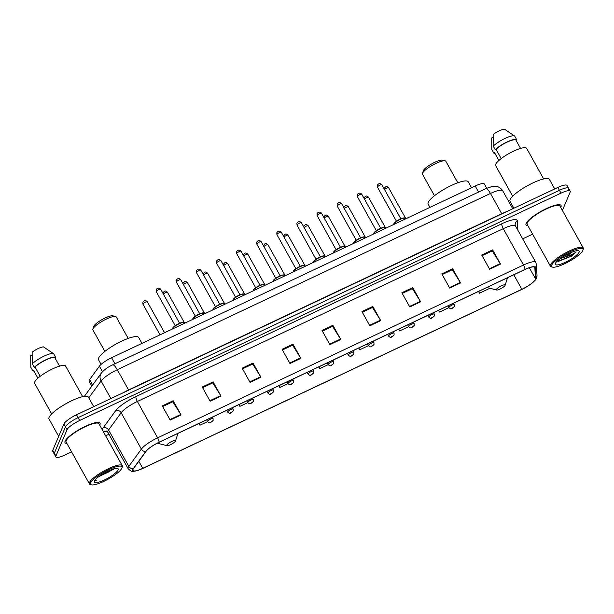 <?xml version="1.0" encoding="UTF-8"?>
<svg xmlns="http://www.w3.org/2000/svg" width="614" height="614" viewBox="0 0 614 614"><rect width="100%" height="100%" fill="white"/><g stroke="black" fill="none" stroke-linecap="round" stroke-linejoin="round"><path stroke-width="0.92" d="M91.824 386.129L89.137 381.302A12.518 2.855 -29.1 0 1 89.652 379.567L99.407 366.197A12.518 2.855 -29.1 0 1 111.564 357.739L475.198 186.011A12.518 2.855 -29.1 0 1 484.4 184.023L486.725 188.206M568.572 189.273A12.518 2.855 150.9 0 0 568.618 188.329L567.037 185.489A12.518 2.855 150.9 0 0 557.834 187.47L76.504 414.788A12.518 2.855 150.9 0 0 63.879 424.036L52.766 450.323A12.518 2.855 150.9 0 0 52.72 451.267L54.301 454.107A12.518 2.855 150.9 0 1 54.347 453.163A12.518 2.855 150.9 0 0 54.301 454.107L55.882 456.946A12.518 2.855 150.9 0 0 65.084 454.966L71.6 451.881M568.618 188.329A12.518 2.855 150.9 0 0 559.415 190.309L78.085 417.627A12.518 2.855 150.9 0 0 65.46 426.876L54.347 453.163L65.46 426.876A12.518 2.855 150.9 0 1 78.085 417.627L559.415 190.309A12.518 2.855 150.9 0 1 568.618 188.329L570.199 191.169A12.518 2.855 150.9 0 0 560.996 193.149L79.666 420.467A12.518 2.855 150.9 0 0 67.041 429.716L55.928 456.002A12.518 2.855 150.9 0 0 55.882 456.946M560.966 206.972A20.032 4.574 150.9 0 0 561.043 205.46A20.032 4.574 150.9 0 0 543.82 209.865A20.032 4.574 150.9 0 0 526.121 223.427A20.032 4.574 150.9 0 0 526.037 224.939A20.032 4.574 150.9 0 0 527.91 225.722A20.032 4.574 150.9 0 1 526.037 224.939A20.032 4.574 150.9 0 1 526.121 223.427A20.032 4.574 150.9 0 1 543.82 209.865A20.032 4.574 150.9 0 1 561.043 205.46A20.032 4.574 150.9 0 1 560.966 206.972A20.032 4.574 150.9 0 1 560.728 207.455A20.032 4.574 150.9 0 0 560.966 206.972M99.959 424.688A20.032 4.574 150.9 0 0 100.044 423.176A20.032 4.574 150.9 0 0 82.813 427.582A20.032 4.574 150.9 0 0 65.115 441.144A20.032 4.574 150.9 0 0 65.038 442.656A20.032 4.574 150.9 0 0 66.903 443.438A20.032 4.574 150.9 0 1 65.038 442.656A20.032 4.574 150.9 0 1 65.115 441.144A20.032 4.574 150.9 0 1 82.813 427.582A20.032 4.574 150.9 0 1 100.044 423.176A20.032 4.574 150.9 0 1 99.959 424.688A20.032 4.574 150.9 0 1 99.721 425.172A20.032 4.574 150.9 0 0 99.959 424.688M535.331 279.424A13.354 3.047 -29.1 0 1 521.869 289.294L142.755 468.336A13.354 3.047 -29.1 0 1 132.939 470.447A13.354 3.047 -29.1 0 1 133.484 468.597L146.063 451.351A13.354 3.047 -29.1 0 1 159.034 442.326L524.939 269.523A13.354 3.047 -29.1 0 1 534.756 267.412A13.354 3.047 -29.1 0 1 534.848 267.742L535.477 278.748A13.354 3.047 -29.1 0 1 535.331 279.424M535.623 279.286A13.685 3.124 150.9 0 0 535.776 278.595L535.139 267.589A13.685 3.124 150.9 0 0 524.985 269.416L159.08 442.218A13.685 3.124 150.9 0 0 145.787 451.467L133.207 468.712A13.685 3.124 150.9 0 0 138.718 470.109A13.685 3.124 150.9 0 0 142.709 468.444L521.823 289.401A13.685 3.124 150.9 0 0 532.046 283.154A13.685 3.124 150.9 0 0 535.623 279.286M105.639 435.81L108.962 434.244M522.683 238.854L532.607 234.164M562.401 210.456L570.153 192.113A12.518 2.855 150.9 0 0 570.199 191.169M250.052 382.368L242.146 368.17L253.037 363.027L260.942 377.226L250.052 382.368M210.118 401.226L202.213 387.027L213.104 381.885L221.009 396.084L210.118 401.226M170.193 420.083L162.288 405.885L173.179 400.742L181.076 414.941L170.193 420.083M369.835 325.796L361.938 311.597L372.821 306.455L380.726 320.654L369.835 325.796M409.768 306.939L401.863 292.74L412.754 287.598L420.659 301.796L409.768 306.939M449.694 288.081L441.796 273.882L452.687 268.74L460.584 282.939L449.694 288.081M489.627 269.224L481.721 255.025L492.612 249.883L500.517 264.081L489.627 269.224M289.977 363.511L282.072 349.312L292.962 344.17L300.868 358.369L289.977 363.511M329.91 344.654L322.005 330.455L332.895 325.313L340.801 339.511L329.91 344.654M238.93 404.595L239.913 406.353L247.81 402.623M199.005 423.453L199.98 425.21L207.593 421.618M358.722 348.023L359.704 349.78L368.469 345.644M398.647 329.165L399.63 330.923L408.694 326.648M438.58 310.308L439.563 312.065L448.911 307.652M478.513 291.45L479.488 293.208L489.903 288.288M278.863 385.738L279.838 387.495L288.027 383.627M318.789 366.88L319.771 368.638L328.252 364.632M332.895 325.313L332.45 326.372M322.381 331.123L332.535 326.326L340.517 339.035A3.339 0.913 64.7 0 1 340.801 339.511M292.962 344.17L292.517 345.229M282.448 349.98L292.609 345.183L300.584 357.893A3.339 0.913 64.7 0 1 300.868 358.369M492.612 249.883L492.167 250.942M482.097 255.7L492.251 250.896L500.233 263.606A3.339 0.913 64.7 0 1 500.517 264.081M452.687 268.74L452.234 269.799M442.164 274.558L452.326 269.753L460.308 282.463A3.339 0.913 64.7 0 1 460.584 282.939M412.754 287.598L412.309 288.657M402.239 293.415L412.393 288.611L420.375 301.32A3.339 0.913 64.7 0 1 420.659 301.796M372.821 306.455L372.376 307.514M362.306 312.273L372.468 307.468L380.45 320.178A3.339 0.913 64.7 0 1 380.726 320.654M173.179 400.742L172.726 401.802M162.656 406.552L172.818 401.756L180.8 414.465A3.339 0.913 64.7 0 1 181.076 414.941M213.104 381.885L212.659 382.944M202.589 387.695L212.743 382.898L220.725 395.608A3.339 0.913 64.7 0 1 221.009 396.084M253.037 363.027L252.592 364.087M242.515 368.837L252.676 364.041L260.658 376.75A3.339 0.913 64.7 0 1 260.942 377.226M319.771 368.638L318.881 366.834M359.704 349.78L358.814 347.977M399.63 330.923L398.739 329.119M439.563 312.065L438.672 310.262M479.488 293.208L478.598 291.404M279.838 387.495L278.948 385.692M239.913 406.353L239.023 404.549M199.98 425.21L199.089 423.407M551.648 265.171A17.944 4.098 150.9 0 0 552.477 267.121A17.944 4.098 150.9 0 0 568.871 261.587A17.944 4.098 150.9 0 0 582.863 250.428A17.944 4.098 150.9 0 0 582.962 250.159A17.944 4.098 150.9 0 0 569.37 252.093A17.944 4.098 150.9 0 0 551.648 265.171M582.962 250.159L583.3 249.092A18.781 4.29 150.9 0 0 583.269 247.956A18.781 4.29 150.9 0 0 567.121 252.085A18.781 4.29 150.9 0 0 550.528 264.803A18.781 4.29 150.9 0 0 550.451 266.223A18.781 4.29 150.9 0 0 551.395 266.844L552.477 267.121M583.269 247.956L559.953 206.066A18.781 4.29 150.9 0 0 543.804 210.195A18.781 4.29 150.9 0 0 527.211 222.913A18.781 4.29 150.9 0 0 527.134 224.333L550.451 266.223M554.718 188.943L549.4 179.388A22.534 5.142 150.9 0 0 530.028 184.346A22.534 5.142 150.9 0 0 510.111 199.604A22.534 5.142 150.9 0 0 510.019 201.308L513.872 208.23M543.666 178.95L526.635 148.35A17.737 4.052 150.9 0 0 511.385 152.249A17.737 4.052 150.9 0 0 495.713 164.26A17.737 4.052 150.9 0 0 495.636 165.603L512.667 196.204M558.264 261.449L571.304 256.253L576.185 251.955C573.407 253.989 569.331 255.785 563.974 257.343A9.433 2.157 150.9 0 0 572.187 252.024M563.974 257.343L560.405 258.463M571.143 252.446L563.299 256.529M579.094 252.208A13.608 3.108 150.9 0 0 578.457 250.727A13.608 3.108 150.9 0 0 566.031 254.925A13.608 3.108 150.9 0 0 555.417 263.391A13.608 3.108 150.9 0 0 555.34 263.598A13.608 3.108 150.9 0 0 565.647 262.132A13.608 3.108 150.9 0 0 579.094 252.208M520.549 148.419L515.829 139.938A12.518 2.855 150.9 0 0 506.941 142.218A12.518 2.855 150.9 0 0 496.035 149.294L501.208 158.581M515.829 139.938L516.627 139.562L514.647 136.016L504.485 129.163A8.343 1.903 150.9 0 0 493.149 134.512L493.265 146.117L495.237 149.662L496.035 149.294M514.647 136.016A13.354 3.047 150.9 0 0 505.084 138.396A13.354 3.047 150.9 0 0 493.265 146.117M516.627 139.562A13.354 3.047 150.9 0 0 507.064 141.949A13.354 3.047 150.9 0 0 495.237 149.662M498.906 160.469L494.585 152.709L493.794 153.086A13.354 3.047 150.9 0 0 494.938 153.346M493.096 137.275L491.707 137.935L491.814 149.54L493.794 153.086M576.185 251.955L569.746 256.575L559.239 260.789L557.274 261.027M571.304 256.253L557.98 261.457M457.798 182.757L445.841 161.275A13.354 3.047 150.9 0 0 445.165 160.83L442.464 160.139A11.267 2.571 150.9 0 0 432.172 163.616A11.267 2.571 150.9 0 0 423.384 170.623A11.267 2.571 150.9 0 0 423.322 170.792A11.267 2.571 150.9 0 0 423.276 170.961M445.165 160.83A13.354 3.047 150.9 0 0 432.97 164.951A13.354 3.047 150.9 0 0 422.555 173.255A13.354 3.047 150.9 0 0 422.478 173.463A13.354 3.047 150.9 0 0 422.501 174.269L434.459 195.743M496.404 289.463A5.004 1.144 150.9 0 0 496.642 290.008A5.004 1.144 150.9 0 0 501.216 288.465A5.004 1.144 150.9 0 0 505.115 285.349A5.004 1.144 150.9 0 0 505.145 285.28A5.004 1.144 150.9 0 0 501.354 285.817A5.004 1.144 150.9 0 0 496.404 289.463M471.552 187.73L468.259 181.813A22.956 5.242 150.9 0 0 448.519 186.863A22.956 5.242 150.9 0 0 428.234 202.405A22.956 5.242 150.9 0 0 428.142 204.14L429.946 207.378M128.196 338.414L116.238 316.931A13.354 3.047 150.9 0 0 115.57 316.494L112.861 315.803A11.267 2.571 150.9 0 0 102.569 319.28A11.267 2.571 150.9 0 0 93.781 326.28A11.267 2.571 150.9 0 0 93.719 326.456A11.267 2.571 150.9 0 0 93.681 326.617M115.57 316.494A13.354 3.047 150.9 0 0 103.367 320.608A13.354 3.047 150.9 0 0 92.952 328.912A13.354 3.047 150.9 0 0 92.883 329.119A13.354 3.047 150.9 0 0 92.906 329.925L104.856 351.408M166.808 445.127A5.004 1.144 150.9 0 0 167.039 445.672A5.004 1.144 150.9 0 0 171.613 444.129A5.004 1.144 150.9 0 0 175.52 441.013A5.004 1.144 150.9 0 0 175.543 440.936A5.004 1.144 150.9 0 0 171.751 441.474A5.004 1.144 150.9 0 0 166.808 445.127M141.949 343.387L138.657 337.47A22.956 5.242 150.9 0 0 118.924 342.52A22.956 5.242 150.9 0 0 98.639 358.062A22.956 5.242 150.9 0 0 98.547 359.796L101.103 364.394M90.642 482.888A17.944 4.098 150.9 0 0 91.471 484.837A17.944 4.098 150.9 0 0 107.864 479.304A17.944 4.098 150.9 0 0 121.856 468.144A17.944 4.098 150.9 0 0 121.956 467.876A17.944 4.098 150.9 0 0 108.363 469.81A17.944 4.098 150.9 0 0 90.642 482.888M121.956 467.876L122.293 466.809A18.781 4.29 150.9 0 0 122.263 465.673A18.781 4.29 150.9 0 0 106.115 469.802A18.781 4.29 150.9 0 0 89.521 482.52A18.781 4.29 150.9 0 0 89.444 483.939A18.781 4.29 150.9 0 0 90.388 484.561L91.471 484.837M122.263 465.673L98.946 423.783A18.781 4.29 150.9 0 0 82.798 427.912A18.781 4.29 150.9 0 0 66.205 440.629A18.781 4.29 150.9 0 0 66.128 442.049L89.444 483.939M93.712 406.66L88.401 397.104A22.534 5.142 150.9 0 0 69.021 402.063A22.534 5.142 150.9 0 0 49.105 417.32A22.534 5.142 150.9 0 0 49.013 419.024L58.668 436.362M82.66 396.667L65.629 366.067A17.737 4.052 150.9 0 0 50.379 369.966A17.737 4.052 150.9 0 0 34.706 381.977A17.737 4.052 150.9 0 0 34.637 383.32L51.668 413.92M118.088 469.925A13.608 3.108 150.9 0 0 117.451 468.451A13.608 3.108 150.9 0 0 105.025 472.642A13.608 3.108 150.9 0 0 94.41 481.107A13.608 3.108 150.9 0 0 94.333 481.315A13.608 3.108 150.9 0 0 104.649 479.849A13.608 3.108 150.9 0 0 118.088 469.925M94.878 480.394L96.49 480.869L95.362 479.695M98.585 476.786L113.498 469.357M59.543 366.136L54.83 357.655A12.518 2.855 150.9 0 0 45.943 359.934A12.518 2.855 150.9 0 0 35.029 367.011L40.202 376.298M54.83 357.655L55.621 357.287L53.641 353.733L43.479 346.879A8.343 1.903 150.9 0 0 32.143 352.229L32.258 363.833L34.23 367.379L35.029 367.011M53.641 353.733A13.354 3.047 150.9 0 0 44.078 356.112A13.354 3.047 150.9 0 0 32.258 363.833M55.621 357.287A13.354 3.047 150.9 0 0 46.058 359.666A13.354 3.047 150.9 0 0 34.23 367.379M37.899 378.186L33.578 370.434L32.788 370.802A13.354 3.047 150.9 0 0 33.931 371.063M32.089 354.992L30.7 355.652L30.815 367.256L32.788 370.802M96.49 480.869L94.878 480.301M110.881 469.856L101.939 474.461M113.145 469.05L107.857 472.412L99.775 475.911M478.559 192.052L475.198 186.011M114.925 363.78L111.564 357.739M102.484 371.731L99.407 366.197M92.668 384.978L89.652 379.567M84.41 396.337A8.343 7.284 -143.9 0 1 84.709 395.884L101.279 373.158C104.035 369.843 107.795 367.088 112.569 364.893A8.343 2.279 64.7 0 1 117.289 369.705L128.556 389.936L501.73 213.703A16.693 3.814 -29.1 0 1 506.596 211.669M557.834 187.47L560.996 193.149M52.766 450.323L55.928 456.002M63.879 424.036L67.041 429.716M76.504 414.788L79.666 420.467M112.569 364.893L485.743 188.651L492.436 186.387L494.869 186.211C495.521 186.172 499.604 186.142 502.736 190.824A16.693 3.814 150.9 0 0 490.463 193.464L501.73 213.703A2.088 0.568 -115.3 0 0 501.853 213.91M485.743 188.651A8.343 2.279 64.7 0 1 490.463 193.464L117.289 369.705A16.693 3.814 150.9 0 0 101.08 380.979L110.865 398.563M101.279 373.158A8.343 7.284 -143.9 0 0 101.08 380.979L88.792 397.818M123.399 392.645A16.693 3.814 -29.1 0 1 128.556 389.936A2.088 0.568 -115.3 0 0 128.679 390.151M521.869 289.294L513.795 274.788M107.005 431.32A20.868 4.766 -29.1 0 1 103.221 431.458M102.2 429.631A20.868 4.766 -29.1 0 1 102.346 429.217A20.868 4.766 -29.1 0 1 103.129 427.897L115.701 410.651A20.868 4.766 -29.1 0 1 135.97 396.552L501.868 223.749A20.868 4.766 -29.1 0 1 517.356 220.963L517.886 230.242M133.207 468.712A4.175 3.646 -143.9 0 1 128.81 466.348L108.578 429.992A16.693 3.814 150.9 0 0 107.957 431.051A16.693 3.814 150.9 0 0 107.887 432.31L106.268 430.974M532.046 283.154C534.917 280.652 536.421 278.933 536.552 277.988L537.012 275.486A4.175 4.037 176.7 0 1 535.776 278.595M159.08 442.218A4.175 1.144 -115.3 0 0 157.598 437.82L523.504 265.018A4.175 1.144 64.7 0 1 524.985 269.416M145.787 451.467A4.175 3.646 -143.9 0 1 141.389 449.103A16.693 3.814 -29.1 0 1 157.598 437.82L137.367 401.472A16.693 3.814 150.9 0 0 121.15 412.746L108.578 429.992A4.175 3.646 36.1 0 0 103.129 427.897M537.012 275.486L536.383 264.481A4.175 4.037 176.7 0 1 535.139 267.589M501.868 223.749A4.175 1.144 64.7 0 0 503.265 228.669L523.504 265.018A16.693 3.814 -29.1 0 1 535.776 262.378L515.537 226.021A16.693 3.814 150.9 0 0 503.265 228.669L137.367 401.472A4.175 1.144 64.7 0 1 135.97 396.552M138.718 470.109C131.143 471.966 131.979 472.112 128.119 468.666A16.693 3.814 -29.1 0 1 128.81 466.348L141.389 449.103L121.15 412.746A4.175 3.646 36.1 0 0 115.701 410.651M517.356 220.963A4.175 4.037 -3.3 0 0 515.161 224.755L515.537 226.021M142.755 468.336L138.825 461.275M535.477 278.748L529.345 267.727M534.848 267.742L534.518 267.159M329.641 344.178L340.517 339.035M369.567 325.32L380.45 320.178M409.5 306.463L420.375 301.32M449.425 287.605L460.308 282.463M489.358 268.748L500.233 263.606M289.708 363.027L300.584 357.893M249.783 381.885L260.658 376.75M209.85 400.742L220.725 395.608M169.924 419.6L180.8 414.465M388.593 187.915A2.502 0.568 150.9 0 0 388.608 187.723A2.502 0.568 150.9 0 0 386.889 188.061A2.502 0.568 150.9 0 0 384.548 189.565M448.903 307.376A3.131 0.714 -29.1 0 1 451.666 305.258A3.131 0.714 -29.1 0 1 454.36 304.575L454.452 306.478C451.382 308.98 451.321 309.809 448.888 307.614A3.131 0.714 -29.1 0 1 448.903 307.376M453.523 307.437L451.704 308.297L453.523 307.437M368.484 197.409A2.502 0.568 150.9 0 0 368.5 197.217A2.502 0.568 150.9 0 0 366.781 197.554A2.502 0.568 150.9 0 0 364.44 199.066M428.795 316.878A3.131 0.714 -29.1 0 1 431.558 314.759A3.131 0.714 -29.1 0 1 434.251 314.069L434.344 315.972C431.266 318.482 431.212 319.311 428.779 317.116A3.131 0.714 -29.1 0 1 428.795 316.878M433.407 316.939L431.596 317.791L433.407 316.939M348.376 206.903A2.502 0.568 150.9 0 0 348.384 206.718A2.502 0.568 150.9 0 0 346.672 207.056A2.502 0.568 150.9 0 0 344.331 208.56M408.686 326.372A3.131 0.714 -29.1 0 1 411.449 324.253A3.131 0.714 -29.1 0 1 414.143 323.563L414.235 325.474C411.157 327.976 411.104 328.805 408.671 326.61A3.131 0.714 -29.1 0 1 408.686 326.372M413.299 326.433L411.487 327.293L413.299 326.433M328.267 216.404A2.502 0.568 150.9 0 0 328.275 216.212A2.502 0.568 150.9 0 0 326.564 216.55A2.502 0.568 150.9 0 0 324.215 218.062M388.57 335.873A3.131 0.714 -29.1 0 1 391.341 333.755A3.131 0.714 -29.1 0 1 394.027 333.064L394.127 334.968C391.049 337.477 390.988 338.299 388.562 336.111A3.131 0.714 -29.1 0 1 388.57 335.873M393.19 335.935L391.379 336.787L393.19 335.935M308.159 225.898A2.502 0.568 150.9 0 0 308.167 225.714A2.502 0.568 150.9 0 0 306.455 226.052A2.502 0.568 150.9 0 0 304.107 227.556M368.461 345.367A3.131 0.714 -29.1 0 1 371.232 343.249A3.131 0.714 -29.1 0 1 373.918 342.558L374.018 344.469C370.94 346.971 370.879 347.8 368.454 345.605A3.131 0.714 -29.1 0 1 368.461 345.367M373.082 345.429L371.263 346.288L373.082 345.429M288.043 235.4A2.502 0.568 150.9 0 0 288.058 235.208A2.502 0.568 150.9 0 0 286.339 235.546A2.502 0.568 150.9 0 0 283.998 237.05M348.353 354.869A3.131 0.714 -29.1 0 1 351.116 352.743A3.131 0.714 -29.1 0 1 353.81 352.06L353.902 353.963C350.832 356.465 350.771 357.294 348.338 355.099A3.131 0.714 -29.1 0 1 348.353 354.869M352.973 354.93L351.154 355.782L352.973 354.93M267.934 244.894A2.502 0.568 150.9 0 0 267.95 244.71A2.502 0.568 150.9 0 0 266.23 245.047A2.502 0.568 150.9 0 0 263.89 246.552M328.244 364.363A3.131 0.714 -29.1 0 1 331.007 362.245A3.131 0.714 -29.1 0 1 333.701 361.554L333.793 363.465C330.723 365.967 330.662 366.796 328.229 364.601A3.131 0.714 -29.1 0 1 328.244 364.363M332.857 364.424L331.046 365.284L332.857 364.424M247.826 254.396A2.502 0.568 150.9 0 0 247.833 254.204A2.502 0.568 150.9 0 0 246.122 254.541A2.502 0.568 150.9 0 0 243.781 256.046M308.136 373.857A3.131 0.714 -29.1 0 1 310.899 371.739A3.131 0.714 -29.1 0 1 313.593 371.056L313.685 372.959C310.607 375.461 310.554 376.29 308.121 374.095A3.131 0.714 -29.1 0 1 308.136 373.857M312.749 373.918L310.937 374.778L312.749 373.918M227.717 263.89A2.502 0.568 150.9 0 0 227.725 263.698A2.502 0.568 150.9 0 0 226.013 264.035A2.502 0.568 150.9 0 0 223.665 265.547M288.02 383.359A3.131 0.714 -29.1 0 1 290.79 381.24A3.131 0.714 -29.1 0 1 293.477 380.55L293.576 382.453C290.499 384.963 290.437 385.792 288.012 383.596A3.131 0.714 -29.1 0 1 288.02 383.359M292.64 383.42L290.829 384.272L292.64 383.42M207.609 273.383A2.502 0.568 150.9 0 0 207.616 273.199A2.502 0.568 150.9 0 0 205.905 273.537A2.502 0.568 150.9 0 0 203.556 275.041M267.911 392.853A3.131 0.714 -29.1 0 1 270.682 390.734A3.131 0.714 -29.1 0 1 273.368 390.043L273.468 391.955C270.39 394.457 270.329 395.286 267.904 393.09A3.131 0.714 -29.1 0 1 267.911 392.853M272.532 392.914L270.713 393.774L272.532 392.914M187.493 282.885A2.502 0.568 150.9 0 0 187.508 282.693A2.502 0.568 150.9 0 0 185.789 283.031A2.502 0.568 150.9 0 0 183.448 284.543M247.803 402.354A3.131 0.714 -29.1 0 1 250.566 400.236A3.131 0.714 -29.1 0 1 253.26 399.545L253.352 401.449C250.282 403.958 250.22 404.779 247.787 402.592A3.131 0.714 -29.1 0 1 247.803 402.354M252.423 402.416L250.604 403.268L252.423 402.416M167.384 292.379A2.502 0.568 150.9 0 0 167.399 292.195A2.502 0.568 150.9 0 0 165.68 292.533A2.502 0.568 150.9 0 0 163.339 294.037M227.694 411.848A3.131 0.714 -29.1 0 1 230.457 409.73A3.131 0.714 -29.1 0 1 233.151 409.039L233.243 410.95C230.173 413.452 230.112 414.281 227.679 412.086A3.131 0.714 -29.1 0 1 227.694 411.848M232.307 411.91L230.496 412.769L232.307 411.91M147.276 301.881A2.502 0.568 150.9 0 0 147.283 301.689A2.502 0.568 150.9 0 0 145.134 302.241A2.502 0.568 150.9 0 0 142.924 303.938A2.502 0.568 150.9 0 0 142.908 304.122L160.016 334.86M207.586 421.35A3.131 0.714 -29.1 0 1 210.349 419.224A3.131 0.714 -29.1 0 1 213.043 418.541L213.135 420.444C210.057 422.946 210.003 423.775 207.57 421.58A3.131 0.714 -29.1 0 1 207.586 421.35M212.198 421.411L210.387 422.263L212.198 421.411M393.942 224.463L393.942 223.649C393.935 223.611 394.211 222.022 400.85 218.761C405.908 217.087 404.012 218.292 404.879 218.369A6.263 1.428 150.9 0 0 399.499 219.751A6.263 1.428 150.9 0 0 393.965 223.987A6.263 1.428 150.9 0 0 393.912 224.394M377.472 186.94A2.502 0.568 150.9 0 0 377.464 187.132L377.364 185.274C377.955 184.162 379.598 182.542 381.839 184.699A2.502 0.568 150.9 0 0 379.682 185.244A2.502 0.568 150.9 0 0 377.472 186.94M394.127 223.458A5.841 1.335 -29.1 0 1 399.062 219.628A5.841 1.335 -29.1 0 1 404.235 218.123M381.831 184.883A2.502 0.568 150.9 0 0 381.839 184.699L400.804 218.776M373.826 233.957L373.834 233.151C373.826 233.105 374.103 231.516 380.734 228.254C385.799 226.589 383.896 227.786 384.771 227.871A6.263 1.428 150.9 0 0 379.383 229.245A6.263 1.428 150.9 0 0 373.857 233.481A6.263 1.428 150.9 0 0 373.803 233.896M357.363 196.442A2.502 0.568 150.9 0 0 357.348 196.626L357.256 194.768C357.839 193.663 359.489 192.036 361.73 194.193A2.502 0.568 150.9 0 0 359.574 194.745A2.502 0.568 150.9 0 0 357.363 196.442M374.018 232.959A5.841 1.335 -29.1 0 1 378.953 229.122A5.841 1.335 -29.1 0 1 384.126 227.625M361.715 194.385A2.502 0.568 150.9 0 0 361.73 194.193L380.695 228.278M353.718 243.451L353.725 242.645C353.718 242.599 353.994 241.018 360.625 237.756C365.691 236.083 363.787 237.288 364.662 237.365A6.263 1.428 150.9 0 0 359.274 238.739A6.263 1.428 150.9 0 0 353.741 242.983A6.263 1.428 150.9 0 0 353.695 243.39M337.255 205.936A2.502 0.568 150.9 0 0 337.239 206.127L337.147 204.27C337.731 203.157 339.381 201.53 341.614 203.687A2.502 0.568 150.9 0 0 339.465 204.239A2.502 0.568 150.9 0 0 337.255 205.936M353.91 242.453A5.841 1.335 -29.1 0 1 358.837 238.616A5.841 1.335 -29.1 0 1 364.018 237.119M341.607 203.879A2.502 0.568 150.9 0 0 341.614 203.687L360.587 237.772M333.609 252.953L333.609 252.147C333.602 252.101 333.886 250.512 340.517 247.25C345.582 245.585 343.679 246.782 344.546 246.859A6.263 1.428 150.9 0 0 339.166 248.24A6.263 1.428 150.9 0 0 333.632 252.477A6.263 1.428 150.9 0 0 333.586 252.891M317.139 215.437A2.502 0.568 150.9 0 0 317.131 215.621L317.031 213.764C317.622 212.659 319.272 211.032 321.506 213.188A2.502 0.568 150.9 0 0 319.357 213.741A2.502 0.568 150.9 0 0 317.139 215.437M333.801 251.955A5.841 1.335 -29.1 0 1 338.728 248.117A5.841 1.335 -29.1 0 1 343.909 246.613M321.498 213.38A2.502 0.568 150.9 0 0 321.506 213.188L340.478 247.265M313.501 262.447L313.501 261.641C313.493 261.595 313.769 260.014 320.408 256.752C325.466 255.079 323.57 256.284 324.438 256.36A6.263 1.428 150.9 0 0 319.057 257.734A6.263 1.428 150.9 0 0 313.524 261.978A6.263 1.428 150.9 0 0 313.47 262.385M297.03 224.931A2.502 0.568 150.9 0 0 297.022 225.123L296.923 223.266C297.514 222.153 299.164 220.526 301.397 222.682A2.502 0.568 150.9 0 0 299.248 223.235A2.502 0.568 150.9 0 0 297.03 224.931M313.693 261.449A5.841 1.335 -29.1 0 1 318.62 257.611A5.841 1.335 -29.1 0 1 323.801 256.115M301.39 222.874A2.502 0.568 150.9 0 0 301.397 222.682L320.37 256.767M293.392 271.948L293.392 271.142C293.385 271.096 293.661 269.508 300.3 266.246C305.358 264.58 303.462 265.778 304.329 265.854A6.263 1.428 150.9 0 0 298.949 267.236A6.263 1.428 150.9 0 0 293.415 271.472A6.263 1.428 150.9 0 0 293.362 271.879M276.922 234.425A2.502 0.568 150.9 0 0 276.914 234.617L276.814 232.76C277.405 231.655 279.048 230.027 281.289 232.184A2.502 0.568 150.9 0 0 279.132 232.737A2.502 0.568 150.9 0 0 276.922 234.425M293.576 270.943A5.841 1.335 -29.1 0 1 298.511 267.113A5.841 1.335 -29.1 0 1 303.684 265.609M281.281 232.368A2.502 0.568 150.9 0 0 281.289 232.184L300.254 266.261M273.276 281.442L273.284 280.636C273.276 280.59 273.552 279.009 280.184 275.747C285.249 274.074 283.346 275.279 284.221 275.356A6.263 1.428 150.9 0 0 278.833 276.73A6.263 1.428 150.9 0 0 273.307 280.966A6.263 1.428 150.9 0 0 273.253 281.381M256.813 243.927A2.502 0.568 150.9 0 0 256.805 244.119L256.706 242.254C257.289 241.148 258.939 239.521 261.18 241.678A2.502 0.568 150.9 0 0 259.024 242.231A2.502 0.568 150.9 0 0 256.813 243.927M273.468 280.444A5.841 1.335 -29.1 0 1 278.403 276.607A5.841 1.335 -29.1 0 1 283.576 275.11M261.165 241.87A2.502 0.568 150.9 0 0 261.18 241.678L280.145 275.763M253.168 290.944L253.175 290.13C253.168 290.092 253.444 288.503 260.075 285.241C265.141 283.576 263.237 284.773 264.112 284.85A6.263 1.428 150.9 0 0 258.724 286.231A6.263 1.428 150.9 0 0 253.191 290.468A6.263 1.428 150.9 0 0 253.145 290.875M236.705 253.421A2.502 0.568 150.9 0 0 236.689 253.613L236.597 251.755C237.181 250.642 238.831 249.023 241.064 251.18A2.502 0.568 150.9 0 0 238.915 251.725A2.502 0.568 150.9 0 0 236.705 253.421M253.359 289.938A5.841 1.335 -29.1 0 1 258.287 286.109A5.841 1.335 -29.1 0 1 263.467 284.604M241.056 251.364A2.502 0.568 150.9 0 0 241.064 251.18L260.037 285.257M233.059 300.438L233.067 299.632C233.051 299.586 233.335 297.997 239.967 294.735C245.032 293.07 243.129 294.267 243.996 294.352A6.263 1.428 150.9 0 0 238.616 295.725A6.263 1.428 150.9 0 0 233.082 299.962A6.263 1.428 150.9 0 0 233.036 300.376M216.588 262.922A2.502 0.568 150.9 0 0 216.581 263.107L216.481 261.249C217.072 260.144 218.722 258.517 220.956 260.674A2.502 0.568 150.9 0 0 218.807 261.226A2.502 0.568 150.9 0 0 216.588 262.922M233.251 299.44A5.841 1.335 -29.1 0 1 238.178 295.603A5.841 1.335 -29.1 0 1 243.359 294.106M220.948 260.866A2.502 0.568 150.9 0 0 220.956 260.674L239.928 294.758M212.951 309.932L212.951 309.126C212.943 309.08 213.219 307.499 219.858 304.237C224.924 302.564 223.02 303.769 223.887 303.846A6.263 1.428 150.9 0 0 218.507 305.219A6.263 1.428 150.9 0 0 212.974 309.464A6.263 1.428 150.9 0 0 212.92 309.87M196.48 272.416A2.502 0.568 150.9 0 0 196.472 272.608L196.373 270.751C196.964 269.638 198.614 268.011 200.847 270.168A2.502 0.568 150.9 0 0 198.698 270.72A2.502 0.568 150.9 0 0 196.48 272.416M213.142 308.934A5.841 1.335 -29.1 0 1 218.07 305.097A5.841 1.335 -29.1 0 1 223.25 303.6M200.839 270.36A2.502 0.568 150.9 0 0 200.847 270.168L219.82 304.252M192.842 319.433L192.842 318.628C192.834 318.582 193.111 316.993 199.75 313.731C204.807 312.065 202.912 313.263 203.779 313.34A6.263 1.428 150.9 0 0 198.399 314.721A6.263 1.428 150.9 0 0 192.865 318.958A6.263 1.428 150.9 0 0 192.811 319.372M176.371 281.918A2.502 0.568 150.9 0 0 176.364 282.102L176.264 280.245C176.855 279.14 178.497 277.513 180.739 279.669A2.502 0.568 150.9 0 0 178.582 280.222A2.502 0.568 150.9 0 0 176.371 281.918M193.026 318.436A5.841 1.335 -29.1 0 1 197.961 314.598A5.841 1.335 -29.1 0 1 203.134 313.094M180.731 279.861A2.502 0.568 150.9 0 0 180.739 279.669L199.703 313.746M172.726 328.927L172.734 328.122C172.726 328.076 173.002 326.494 179.633 323.233C184.699 321.559 182.795 322.764 183.67 322.841A6.263 1.428 150.9 0 0 178.29 324.215A6.263 1.428 150.9 0 0 172.757 328.459A6.263 1.428 150.9 0 0 172.703 328.866M156.263 291.412A2.502 0.568 150.9 0 0 156.255 291.604L156.156 289.747C156.747 288.634 158.389 287.007 160.63 289.163A2.502 0.568 150.9 0 0 158.473 289.716A2.502 0.568 150.9 0 0 156.263 291.412M172.918 327.93A5.841 1.335 -29.1 0 1 177.853 324.092A5.841 1.335 -29.1 0 1 183.026 322.596M160.615 289.355A2.502 0.568 150.9 0 0 160.63 289.163L179.595 323.248M84.394 396.345L84.709 395.884M502.736 190.824L512.728 208.775M536.383 264.481L535.776 262.378M128.119 468.666L107.887 432.31M423.322 170.792L422.478 173.463M496.642 290.008L486.848 287.513M505.145 285.28L507.517 277.751M93.719 326.456L92.883 329.119M167.039 445.672L157.299 443.185M175.543 440.936L177.914 433.407M405.877 218.745L388.608 187.723C385.745 185.267 385.615 187.155 384.134 188.298L384.026 188.628M453.6 303.209L454.36 304.575M447.928 305.887L448.888 307.614M385.761 228.247L368.5 197.217C365.637 194.761 365.507 196.649 364.025 197.8L363.918 198.122M433.492 312.71L434.251 314.069M427.82 315.389L428.779 317.116M365.652 237.741L348.384 206.718C345.528 204.262 345.398 206.143 343.917 207.294L343.802 207.624M413.383 322.204L414.143 323.563M407.711 324.883L408.671 326.61M345.544 247.242L328.275 216.212C325.42 213.756 325.29 215.644 323.801 216.788L323.693 217.118M393.275 331.706L394.027 333.064M387.603 334.384L388.562 336.111M325.435 256.736L308.167 225.714C305.304 223.258 305.173 225.138 303.692 226.29L303.585 226.612M373.166 341.2L373.918 342.558M367.487 343.878L368.454 345.605M305.327 266.23L288.058 235.208C285.195 232.752 285.065 234.64 283.584 235.784L283.476 236.114M353.05 350.701L353.81 352.06M347.378 353.38L348.338 355.099M285.211 275.732L267.95 244.71C265.087 242.254 264.956 244.134 263.475 245.285L263.368 245.608M332.942 360.195L333.701 361.554M327.27 362.874L328.229 364.601M265.102 285.226L247.833 254.204C244.978 251.748 244.848 253.636 243.367 254.779L243.251 255.109M312.833 369.689L313.593 371.056M307.161 372.368L308.121 374.095M244.994 294.728L227.725 263.698C224.87 261.242 224.739 263.13 223.25 264.281L223.143 264.603M292.724 379.191L293.477 380.55M287.053 381.87L288.012 383.596M224.885 304.222L207.616 273.199C204.754 270.743 204.623 272.624 203.142 273.775L203.034 274.105M272.616 388.685L273.368 390.043M266.936 391.364L267.904 393.09M204.777 313.723L187.508 282.693C184.645 280.237 184.515 282.125 183.033 283.269L182.926 283.599M252.5 398.187L253.26 399.545M246.828 400.865L247.787 402.592M184.66 323.217L167.399 292.195C164.537 289.739 164.406 291.619 162.925 292.771L162.817 293.093M232.391 407.681L233.151 409.039M226.719 410.359L227.679 412.086M164.552 332.711L147.283 301.689C144.428 299.233 144.298 301.121 142.816 302.265L142.908 304.122M212.283 417.182L213.043 418.541M206.611 419.861L207.57 421.58M377.464 187.132L396.429 221.217M404.879 218.369L405.255 219.037M357.348 196.626L376.321 230.71M384.771 227.871L385.139 228.538M337.239 206.127L356.212 240.204M364.662 237.365L365.031 238.032M317.131 215.621L336.104 249.706M344.546 246.859L344.922 247.534M297.022 225.123L315.987 259.2M324.438 256.36L324.814 257.028M276.914 234.617L295.879 268.702M304.329 265.854L304.705 266.53M256.805 244.119L275.77 278.196M284.221 275.356L284.589 276.024M236.689 253.613L255.662 287.697M264.112 284.85L264.481 285.518M216.581 263.107L235.553 297.191M243.996 294.352L244.372 295.019M196.472 272.608L215.445 306.685M223.887 303.846L224.263 304.513M176.364 282.102L195.329 316.187M203.779 313.34L204.155 314.015M156.255 291.604L175.22 325.681M183.67 322.841L184.039 323.509"/></g></svg>
